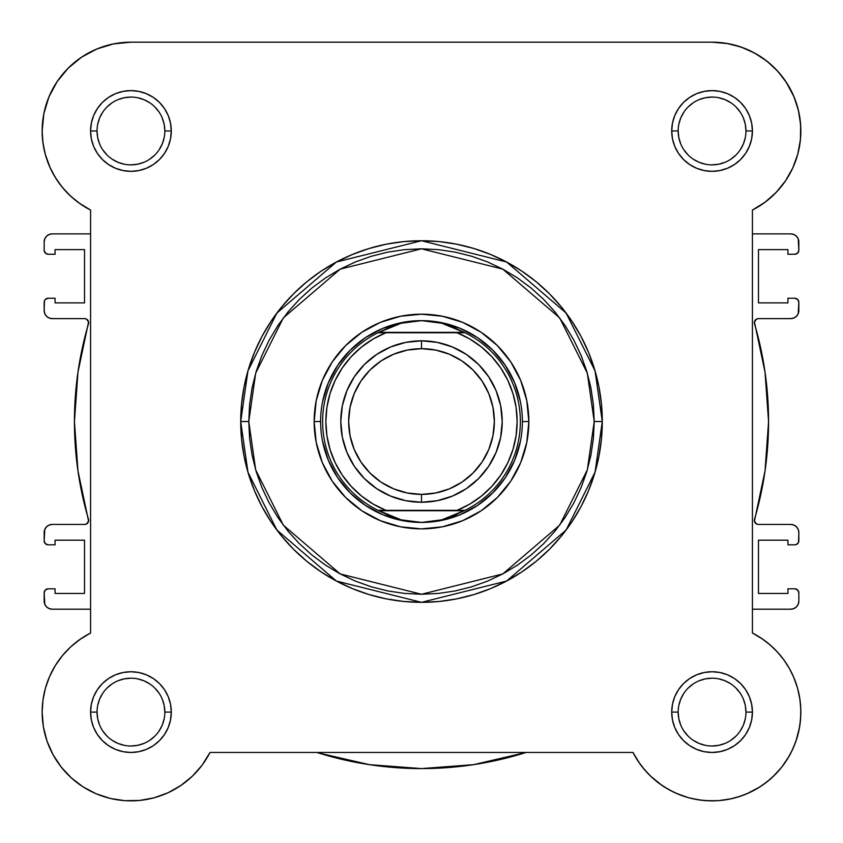 <?xml version="1.0" encoding="UTF-8"?>
<svg xmlns="http://www.w3.org/2000/svg" width="843" height="843" viewBox="0 0 843 843"><rect width="100%" height="100%" fill="white"/><g stroke="black" fill="none" stroke-linecap="round" stroke-linejoin="round"><path stroke-width="1.26" d="M632.998 752.493L639.837 763.726L632.988 752.451L210.012 752.451L202.215 765.033L192.436 776.129L202.215 765.033L210.012 752.451A88.789 88.789 0 0 1 42.15 712.103L43.383 726.845L42.15 712.103L42.982 699.943L42.15 712.103A88.789 88.789 0 0 1 90.58 633.019L90.58 210.055L78.936 202.931L90.433 209.981M75.47 200.297L68.452 194.038L75.47 200.297M65.006 190.434L59.316 183.447L65.006 190.434M56.544 179.433L51.581 170.781L56.544 179.433M50.285 168.105L45.237 154.195M44.668 151.961L42.74 141.15M42.319 136.482L42.192 128.305M43.151 117.704L44.173 112.108L43.151 117.704M47.872 99.622L49.063 96.618M56.681 82.298L59.242 78.589M66.808 69.569L71.065 65.406M79.158 58.841L84.395 55.364M93.447 50.485L99.095 48.083L93.447 50.485M109.643 44.774L114.774 43.667M712.293 42.182L728.226 43.667M733.357 44.774L743.905 48.083M749.553 50.485L758.605 55.364L749.553 50.485M763.842 58.841L771.935 65.406L763.842 58.841M776.192 69.569L783.758 78.589M785.887 81.645L794.095 96.987M795.128 99.622L798.827 112.108L795.128 99.622M799.849 117.704L800.808 128.305M800.681 136.482L800.26 141.15M798.332 151.961L797.657 154.585M793.031 167.409L791.419 170.781L793.031 167.409M786.456 179.433L783.684 183.447M777.994 190.434L774.548 194.038L777.994 190.434M767.53 200.297L764.064 202.931M49.579 166.524L55.216 177.336L49.579 166.524L45.48 155.059L42.982 143.12L42.15 130.971A88.789 88.789 0 0 1 130.939 42.182L712.061 42.182A88.789 88.789 0 0 1 752.42 210.055L765.001 202.246L776.097 192.467L785.423 180.982L792.715 168.105L797.763 154.195L792.715 168.105L785.423 180.982L776.097 192.467L765.001 202.246L752.42 210.055L752.42 633.019L762.873 639.289L771.219 645.896L765.233 640.996M774.38 648.857L779.28 654.094L774.38 648.857M782.125 657.561L786.287 663.378M788.584 667.066L792.209 673.884M797.52 688.014L793.421 676.539L797.52 688.014L800.018 699.943L800.839 710.554M800.829 714.253L799.944 724.727M799.617 726.845L795.95 741.187L799.617 726.845M795.297 743.01L790.913 752.915M789.174 756.118L781.83 767.014M781.798 767.046L772.883 776.782L781.788 767.067L787.762 758.5L781.788 767.067L774.843 774.875L767.035 781.819L758.458 787.794L767.035 781.819M770.175 779.227L761.577 785.792M759.954 786.867L746.866 793.779M744.896 794.591L734.906 797.899M731.524 798.721L718.542 800.65L731.524 798.721M716.845 800.755L705.233 800.618L716.845 800.755M701.566 800.26L690.175 798.142M688.499 797.699L676.139 793.295M672.999 791.83L663.831 786.645M662.05 785.455L650.564 776.129L662.05 785.455M649.184 774.78L642.018 766.656L649.184 774.78M203.163 763.726L200.982 766.645M193.816 774.78L191.93 776.614M181.782 784.875L179.169 786.645L181.782 784.875M170.001 791.83L166.861 793.295M154.501 797.699L152.825 798.142L154.501 797.699M141.434 800.26L137.767 800.618L141.434 800.26M126.155 800.755L124.458 800.65M111.476 798.721L108.104 797.899M98.104 794.591L95.196 793.379M83.647 787.236L81.423 785.802M72.814 779.217L70.117 776.782M53.826 756.118L52.087 752.925M47.703 742.999L46.829 740.523M43.562 727.867L43.056 724.727L43.562 727.867M42.171 714.253L42.161 710.554M42.635 702.799L43.098 699.163M45.49 687.993L49.579 676.539L45.48 688.014L42.982 699.943M49.263 677.277L50.791 673.884M54.416 667.066L56.713 663.378M60.875 657.561L63.72 654.094M68.62 648.857L71.781 645.896M73.236 644.621L81.56 638.309M762.873 639.289L752.42 633.019L761.44 638.309L769.764 644.621L777.288 651.871L769.764 644.621M44.163 302.279L44.163 310.551L44.479 300.74L45.353 299.423L48.199 298.243L55.069 298.243L55.069 302.89L84.521 302.89L84.521 249.612L84.521 302.89L55.069 302.89L55.069 298.243L48.199 298.243A4.036 4.036 0 0 0 44.163 302.279M798.837 540.784L798.837 532.513L798.521 542.334L796.34 544.515L794.801 544.82L787.931 544.82L787.931 540.184L758.479 540.184L758.479 593.451L758.479 540.184L787.931 540.184L787.931 544.82L794.801 544.82A4.036 4.036 0 0 0 798.837 540.784M52.234 609.194L90.58 609.194L52.234 609.194L49.147 608.572L46.534 606.823L44.784 604.21L44.163 592.85L44.163 601.122A8.072 8.072 0 0 0 52.234 609.194L49.147 608.572L46.534 606.823L44.784 604.21M45.353 589.995L44.163 592.85A4.036 4.036 0 0 1 48.199 588.814L55.069 588.814L55.069 593.451L84.521 593.451L84.521 540.184L55.069 540.184L84.521 540.184L84.521 593.451L55.069 593.451L55.069 588.814L48.199 588.814L45.353 589.995L46.66 589.12M55.069 544.82L55.069 540.184L55.069 544.82L48.199 544.82L55.069 544.82M44.163 532.513L44.163 540.784L44.784 529.425L46.534 526.812L49.147 525.052L52.234 524.441L84.606 524.441L86.418 524.019L88.578 521.122L77.967 470.9L74.437 421.532L77.967 372.163L88.578 321.942L86.418 319.054L84.606 318.622L52.234 318.622L49.147 318.011L46.534 316.262L44.784 313.638L44.163 310.551A8.072 8.072 0 0 0 52.234 318.622L84.606 318.622A4.036 4.036 0 0 1 88.483 323.796A347.063 347.063 0 0 0 88.483 519.267A4.036 4.036 0 0 1 84.606 524.441L52.234 524.441A8.072 8.072 0 0 0 44.163 532.513L44.784 529.425M55.069 249.612L84.521 249.612L55.069 249.612L55.069 254.259L55.069 249.612M48.199 254.259L55.069 254.259L48.199 254.259L45.353 253.079L44.163 250.223L44.163 241.952L44.163 250.223A4.036 4.036 0 0 0 48.199 254.259M90.58 233.88L52.234 233.88L90.58 233.88M790.766 233.88L752.42 233.88L790.766 233.88L793.853 234.491L796.466 236.24L798.216 238.864L798.837 250.223L798.837 241.952A8.072 8.072 0 0 0 790.766 233.88L793.853 234.491L796.466 236.24L798.216 238.864M797.647 253.079L798.837 250.223A4.036 4.036 0 0 1 794.801 254.259L787.931 254.259L787.931 249.612L758.479 249.612L758.479 302.89L787.931 302.89L758.479 302.89L758.479 249.612L787.931 249.612L787.931 254.259L794.801 254.259L797.647 253.079L796.34 253.954M787.931 298.243L787.931 302.89L787.931 298.243L794.801 298.243L787.931 298.243M798.837 310.551L798.837 302.279L798.216 313.638L796.466 316.262L793.853 318.011L790.766 318.622L758.394 318.622L756.582 319.054L754.422 321.942L765.033 372.163L768.563 421.532L765.033 470.9L754.422 521.122L756.582 524.019L758.394 524.441L790.766 524.441L793.853 525.052L796.466 526.812L798.216 529.425L798.837 532.513A8.072 8.072 0 0 0 790.766 524.441L758.394 524.441A4.036 4.036 0 0 1 754.517 519.267A347.063 347.063 0 0 0 754.517 323.796A4.036 4.036 0 0 1 758.394 318.622L790.766 318.622A8.072 8.072 0 0 0 798.837 310.551L798.216 313.638M787.931 593.451L758.479 593.451L787.931 593.451L787.931 588.814L787.931 593.451M794.801 588.814L787.931 588.814L794.801 588.814L797.647 589.995L798.837 592.85L798.837 601.122L798.837 592.85A4.036 4.036 0 0 0 794.801 588.814M752.42 609.194L790.766 609.194L752.42 609.194M44.163 241.952L44.784 238.864L46.534 236.24L49.147 234.491L52.234 233.88A8.072 8.072 0 0 0 44.163 241.952L44.784 238.864M798.837 601.122L798.216 604.21L796.466 606.823L793.853 608.572L790.766 609.194A8.072 8.072 0 0 0 798.837 601.122L798.216 604.21M316.884 752.451A347.063 347.063 0 0 0 526.116 752.451L473.587 764.664L421.5 768.595L369.413 764.664L318.506 752.968M48.199 544.82L45.353 543.64L44.163 540.784A4.036 4.036 0 0 0 48.199 544.82M77.967 470.9L74.437 421.532L77.967 372.163M86.418 319.054L84.606 318.622M49.147 318.011L46.534 316.262L44.784 313.638M46.534 236.24L49.147 234.491M794.801 298.243L797.647 299.423L798.837 302.279A4.036 4.036 0 0 0 794.801 298.243M765.033 372.163L768.563 421.532L765.033 470.9M756.582 524.019L758.394 524.441M793.853 525.052L796.466 526.812L798.216 529.425M796.466 606.823L793.853 608.572M524.494 752.968L473.587 764.664M97.04 712.093L97.04 712.103A33.899 33.899 0 0 0 130.939 746.002A33.899 33.899 0 0 0 164.838 712.103A33.899 33.899 0 0 0 130.939 678.204A33.899 33.899 0 0 0 97.04 712.103L90.58 712.103A40.359 40.359 0 0 1 130.939 671.745A40.359 40.359 0 0 1 171.287 712.103L164.838 712.103A33.899 33.899 0 0 1 130.939 746.002A33.899 33.899 0 0 1 97.04 712.103A33.899 33.899 0 0 1 130.939 678.204A33.899 33.899 0 0 1 164.838 712.103L164.185 705.486L162.256 699.132M164.838 130.971L171.287 130.971A40.359 40.359 0 0 1 130.939 171.329A40.359 40.359 0 0 1 90.58 130.971L91.35 138.842L93.647 146.408L97.377 153.384L102.393 159.506L108.515 164.522L115.491 168.252L123.057 170.549L130.939 171.329L138.81 170.549L146.376 168.252L153.352 164.522L159.475 159.506L164.49 153.384L168.221 146.408L170.518 138.842L171.287 130.971L170.518 123.099L168.221 115.523L164.49 108.547L159.475 102.435L153.352 97.409L146.376 93.678L138.81 91.392L130.939 90.612L123.057 91.392L115.491 93.678L108.515 97.409L102.393 102.435L97.377 108.547L93.647 115.523L91.35 123.099L90.58 130.971L97.04 130.971A33.899 33.899 0 0 0 130.939 164.87A33.899 33.899 0 0 0 164.838 130.971A33.899 33.899 0 0 0 130.939 97.071A33.899 33.899 0 0 0 97.04 130.971L90.58 130.971A40.359 40.359 0 0 1 130.939 90.612A40.359 40.359 0 0 1 171.287 130.971L164.838 130.971A33.899 33.899 0 0 1 130.939 164.87A33.899 33.899 0 0 1 97.04 130.971A33.899 33.899 0 0 1 130.939 97.071A33.899 33.899 0 0 1 164.838 130.971L164.185 124.353L162.256 117.999M745.96 130.971L752.42 130.971A40.359 40.359 0 0 1 712.061 171.329A40.359 40.359 0 0 1 671.713 130.971L672.482 138.842L674.779 146.408L678.51 153.384L683.525 159.506L689.648 164.522L696.624 168.252L704.19 170.549L712.061 171.329L719.943 170.549L727.509 168.252L734.485 164.522L740.607 159.506L745.623 153.384L749.353 146.408L751.65 138.842L752.42 130.971L751.65 123.099L749.353 115.523L745.623 108.547L740.607 102.435L734.485 97.409L727.509 93.678L719.943 91.392L712.061 90.612L704.19 91.392L696.624 93.678L689.648 97.409L683.525 102.435L678.51 108.547L674.779 115.523L672.482 123.099L671.713 130.971L678.162 130.971A33.899 33.899 0 0 0 712.061 164.87A33.899 33.899 0 0 0 745.96 130.971A33.899 33.899 0 0 0 712.061 97.071A33.899 33.899 0 0 0 678.162 130.971L671.713 130.971A40.359 40.359 0 0 1 712.061 90.612A40.359 40.359 0 0 1 752.42 130.971L745.96 130.971A33.899 33.899 0 0 1 712.061 164.87A33.899 33.899 0 0 1 678.162 130.971A33.899 33.899 0 0 1 712.061 97.071A33.899 33.899 0 0 1 745.96 130.971L745.317 124.353L743.389 117.999M678.162 712.093L678.162 712.103A33.899 33.899 0 0 0 712.061 746.002A33.899 33.899 0 0 0 745.96 712.103A33.899 33.899 0 0 0 712.061 678.204A33.899 33.899 0 0 0 678.162 712.103L671.713 712.103A40.359 40.359 0 0 1 712.061 671.745A40.359 40.359 0 0 1 752.42 712.103L745.96 712.103A33.899 33.899 0 0 1 712.061 746.002A33.899 33.899 0 0 1 678.162 712.103A33.899 33.899 0 0 1 712.061 678.204A33.899 33.899 0 0 1 745.96 712.103L745.317 705.486L743.389 699.132M528.846 421.532L522.386 421.584L528.846 421.532L526.78 400.594L520.679 380.456L510.753 361.889L497.402 345.63L481.142 332.279L462.575 322.353L442.438 316.251L421.5 314.186L400.562 316.251L380.425 322.353L361.858 332.279L345.598 345.63L332.247 361.889L322.321 380.456L316.22 400.594L314.154 421.532A107.346 107.346 0 0 1 421.5 314.186A107.346 107.346 0 0 1 528.846 421.532A107.346 107.346 0 0 1 421.5 528.877A107.346 107.346 0 0 1 314.154 421.532L316.22 442.48L322.321 462.617L332.247 481.174L345.598 497.444L361.858 510.795L380.425 520.711L400.562 526.822L421.5 528.877L442.438 526.822L462.575 520.711L481.142 510.795L497.402 497.444L510.753 481.174L520.679 462.617L526.78 442.48L528.846 421.532M320.614 421.532L314.154 421.532L320.614 421.532M594.22 421.532L587.318 469.899L559.678 525.168L502.786 573.935L421.5 594.262L340.214 573.935L283.322 525.168L255.682 469.899L248.78 421.532L240.708 421.532L247.937 472.154L276.862 530.015L336.42 581.059L421.5 602.334L506.58 581.059L566.138 530.015L595.063 472.154L602.292 421.532L594.22 421.532L593.398 438.465L590.911 455.231L586.791 471.669L581.08 487.633L573.83 502.955L565.116 517.497L555.021 531.111L543.64 543.672L531.079 555.052L517.465 565.147L502.923 573.862L487.602 581.112L471.637 586.823L455.199 590.943L438.434 593.43L421.5 594.262L404.566 593.43L387.801 590.943L371.363 586.823L355.398 581.112L340.077 573.862L325.535 565.147L311.921 555.052L299.36 543.672L287.979 531.111L277.884 517.497L269.17 502.955L261.92 487.633L256.209 471.669L252.089 455.231L249.602 438.465L248.78 421.532L249.602 404.608L252.089 387.833L256.209 371.394L261.92 355.43L269.17 340.108L277.884 325.577L287.979 311.963L299.36 299.402L311.921 288.011L325.535 277.916L340.077 269.202L355.398 261.952L371.363 256.251L387.801 252.131L404.566 249.644L421.5 248.811L438.434 249.644L455.199 252.131L471.637 256.251L487.602 261.952L502.923 269.202L517.465 277.916L531.079 288.011L543.64 299.402L555.021 311.963L565.116 325.577L573.83 340.108L581.08 355.43L586.791 371.394L590.911 387.833L593.398 404.608L594.22 421.532L602.292 421.532A180.792 180.792 0 0 1 421.5 602.334A180.792 180.792 0 0 1 240.708 421.532L241.572 439.256L244.175 456.801L248.485 474.019L254.47 490.721L262.047 506.759L271.172 521.975L281.741 536.232L293.659 549.373L306.799 561.29L321.057 571.86L336.273 580.985L352.311 588.572L369.013 594.547L386.231 598.857L403.776 601.459L421.5 602.334L439.224 601.459L456.769 598.857L473.987 594.547L490.689 588.572L506.727 580.985L521.943 571.86L536.201 561.29L549.341 549.373L561.259 536.232L571.828 521.975L580.953 506.759L588.53 490.721L594.515 474.019L598.825 456.801L601.428 439.256L602.292 421.532L601.428 403.808L598.825 386.263L594.515 369.055L588.53 352.342L580.953 336.304L571.828 321.088L561.259 306.841L549.341 293.691L536.201 281.773L521.943 271.204L506.727 262.089L490.689 254.502L473.987 248.527L456.769 244.207L439.224 241.604L421.5 240.74L403.776 241.604L386.231 244.207L369.013 248.527L352.311 254.502L336.273 262.089L321.057 271.204L306.799 281.773L293.659 293.691L281.741 306.841L271.172 321.088L262.047 336.304L254.47 352.342L248.485 369.055L244.175 386.263L241.572 403.808L240.708 421.532A180.792 180.792 0 0 1 421.5 240.74A180.792 180.792 0 0 1 602.292 421.532L595.063 370.909L566.138 313.059L506.58 262.004L421.5 240.74L336.42 262.004L276.862 313.059L247.937 370.909L240.708 421.532L248.78 421.532L255.682 373.175L283.322 317.895L340.214 269.128L421.5 248.811L502.786 269.128L559.678 317.895L587.318 373.175L594.22 421.532M754.675 53.077L741.145 47.082L754.675 53.077L767.025 61.233L777.836 71.328L786.835 83.088L793.748 96.165L798.395 110.212L800.639 124.838L800.428 139.632L797.763 154.195M55.216 177.336L62.277 187.262L70.633 196.134L80.127 203.774L70.633 196.134L62.277 187.262L55.216 177.336M90.58 633.019L80.127 639.289L90.58 633.019L90.58 210.055L80.127 203.774M70.633 646.929L62.277 655.801L70.633 646.929L80.127 639.289M43.383 726.845L47.05 741.187L43.383 726.845M61.202 767.056L71.297 777.868L61.202 767.056L53.046 754.706L47.05 741.187M154.153 797.794L168.063 792.747L154.153 797.794L139.601 800.46L124.806 800.671L110.18 798.426L96.134 793.779L83.046 786.867L71.297 777.868M708.605 800.818L719.047 800.608L729.406 799.175L719.047 800.608L708.605 800.818L698.204 799.796L687.993 797.562L678.12 794.138L668.72 789.585L659.911 783.948L651.829 777.33L644.589 769.796L638.277 761.471L632.988 752.451A88.789 88.789 0 0 0 774.843 774.875A88.789 88.789 0 0 0 752.42 633.019L752.42 210.055M739.511 796.53L749.248 792.726L758.458 787.794L749.248 792.726L739.511 796.53L729.406 799.175M800.576 719.09L800.787 708.636L800.576 719.09L799.143 729.437L796.498 739.553L792.694 749.279L787.762 758.5M783.916 659.943L777.288 651.871L783.916 659.943L789.543 668.752L794.106 678.151L797.52 688.025L799.765 698.236L800.787 708.636M192.436 776.129L180.95 785.455L168.063 792.747M49.579 676.539L55.216 665.738L62.277 655.801M90.58 210.055A88.789 88.789 0 0 1 42.15 130.971L43.857 113.647L48.905 96.987L57.113 81.645L68.157 68.188L81.613 57.145L96.956 48.947L113.615 43.889L130.939 42.182L712.061 42.182L726.814 43.415L741.145 47.082M745.96 712.103L752.42 712.103A40.359 40.359 0 0 1 712.061 752.451A40.359 40.359 0 0 1 671.713 712.103L672.482 719.975L674.779 727.541L678.51 734.516L683.525 740.639L689.648 745.655L696.624 749.385L704.19 751.682L712.061 752.451L719.943 751.682L727.509 749.385L734.485 745.655L740.607 740.639L745.623 734.516L749.353 727.541L751.65 719.975L752.42 712.103L751.65 704.232L749.353 696.655L745.623 689.679L740.607 683.568L734.485 678.541L727.509 674.811L719.943 672.514L712.061 671.745L704.19 672.514L696.624 674.811L689.648 678.541L683.525 683.568L678.51 689.679L674.779 696.655L672.482 704.232L671.713 712.103L678.162 712.103L678.815 718.71L680.744 725.075M164.838 712.103L171.287 712.103A40.359 40.359 0 0 1 130.939 752.451A40.359 40.359 0 0 1 90.58 712.103L91.35 719.975L93.647 727.541L97.377 734.516L102.393 740.639L108.515 745.655L115.491 749.385L123.057 751.682L130.939 752.451L138.81 751.682L146.376 749.385L153.352 745.655L159.475 740.639L164.49 734.516L168.221 727.541L170.518 719.975L171.287 712.103L170.518 704.232L168.221 696.655L164.49 689.679L159.475 683.568L153.352 678.541L146.376 674.811L138.81 672.514L130.939 671.745L123.057 672.514L115.491 674.811L108.515 678.541L102.393 683.568L97.377 689.679L93.647 696.655L91.35 704.232L90.58 712.103L97.04 712.103L97.683 718.71L99.611 725.075M322.553 401.848L328.285 382.922L337.611 365.483L350.161 350.193L365.451 337.643L382.891 328.327L401.816 322.584L382.891 328.327L365.451 337.643L350.161 350.193L337.611 365.483L328.285 382.922L322.553 401.848M421.447 320.646L431.742 321.288L441.816 323.238L451.585 326.431L465.009 332.753L457.075 332.753L469.836 339.002L481.532 347.074L491.901 356.789L500.71 367.938L507.781 380.267L512.944 393.502L516.085 407.359L517.149 421.532L516.085 435.705L512.944 449.561L507.781 462.807L500.71 475.136L491.901 486.274L481.532 495.99L469.836 504.072L457.075 510.321L385.925 510.321L373.164 504.072L361.468 495.99L351.099 486.274L342.29 475.136L335.219 462.807L330.056 449.561L326.915 435.705L325.851 421.532L326.915 407.359L330.056 393.502L335.219 380.267L342.29 367.938L351.099 356.789L361.468 347.074L373.164 339.002L385.925 332.753L457.075 332.753L377.991 332.753L464.177 332.342L378.823 332.342L391.415 326.431L401.184 323.238L411.258 321.288L421.5 320.646A100.886 100.886 0 0 0 320.614 421.532A100.886 100.886 0 0 0 421.5 522.428L421.489 522.428A100.886 100.886 0 0 1 320.614 421.532A100.886 100.886 0 0 1 421.5 320.646L441.816 323.238L465.009 332.753A98.873 98.873 0 0 1 465.009 510.321L377.991 510.321L391.415 516.633L401.184 519.836L411.258 521.775L421.5 522.428L431.742 521.775L441.816 519.836L451.585 516.633L464.177 510.721L378.823 510.721L465.009 510.321L441.816 519.836L421.5 522.428L401.184 519.836L377.991 510.321A98.873 98.873 0 0 1 377.991 332.753L401.184 323.238L421.447 320.646M441.184 322.584L460.109 328.327L477.549 337.643L492.839 350.193L505.389 365.483L514.715 382.922L520.447 401.848L514.715 382.922L505.389 365.483L492.839 350.193L477.549 337.643L460.109 328.327L441.184 322.584M520.447 441.216L514.715 460.141L505.389 477.581L492.839 492.87L477.549 505.421L460.109 514.746L441.184 520.489L460.109 514.746L477.549 505.421L492.839 492.87L505.389 477.581L514.715 460.141L520.447 441.216M421.553 522.428L421.511 522.428A100.886 100.886 0 0 0 522.386 421.532A100.886 100.886 0 0 0 421.5 320.646A100.886 100.886 0 0 1 522.386 421.532A100.886 100.886 0 0 1 421.5 522.428L421.553 522.428M401.816 520.489L382.891 514.746L365.451 505.421L350.161 492.87L337.611 477.581L328.285 460.141L322.553 441.216L328.285 460.141L337.611 477.581L350.161 492.87L365.451 505.421L382.891 514.746L401.816 520.489M102.741 730.923L106.966 736.065M112.087 740.28L117.957 743.421L124.321 745.349M130.918 746.002L137.546 745.349L143.911 743.421M149.759 740.291L154.901 736.065M159.116 730.944L162.256 725.075L164.185 718.71M159.127 693.273L154.901 688.13M149.78 683.915L143.911 680.786L137.546 678.847M130.95 678.204L124.321 678.847L117.957 680.786M112.108 683.905L106.966 688.13M102.751 693.262L99.611 699.132L97.683 705.486M97.04 130.971L97.683 137.578L99.611 143.942M102.741 149.791L106.966 154.943M112.087 159.148L117.957 162.288L124.321 164.216M130.918 164.87L137.546 164.216L143.911 162.288M149.759 159.158L154.901 154.943M159.116 149.812L162.256 143.942L164.185 137.578M159.127 112.14L154.901 106.998M149.78 102.783L143.911 99.653L137.546 97.725M130.95 97.071L124.321 97.725L117.957 99.653M112.108 102.772L106.966 106.998M102.751 112.13L99.611 117.999L97.683 124.353M678.162 130.971L678.815 137.578L680.744 143.942M683.873 149.791L688.099 154.943M693.22 159.148L699.089 162.288L705.454 164.216M712.05 164.87L718.679 164.216L725.043 162.288M730.892 159.158L736.034 154.943M740.249 149.812L743.389 143.942L745.317 137.578M740.259 112.14L736.034 106.998M730.913 102.783L725.043 99.653L718.679 97.725M712.082 97.071L705.454 97.725L699.089 99.653M693.241 102.772L688.099 106.998M683.884 112.13L680.744 117.999L678.815 124.353M683.873 730.923L688.099 736.065M693.22 740.28L699.089 743.421L705.454 745.349M712.05 746.002L718.679 745.349L725.043 743.421M730.892 740.291L736.034 736.065M740.249 730.944L743.389 725.075L745.317 718.71M740.259 693.273L736.034 688.13M730.913 683.915L725.043 680.786L718.679 678.847M712.082 678.204L705.454 678.847L699.089 680.786M693.241 683.905L688.099 688.13M683.884 693.262L680.744 699.132L678.815 705.486M210.012 752.451L632.988 752.451M421.5 502.249A80.717 80.717 0 0 1 340.783 421.532A80.717 80.717 0 0 1 421.5 340.825A80.717 80.717 0 0 0 340.783 421.532A80.717 80.717 0 0 0 421.5 502.249L421.5 494.388A72.856 72.856 0 0 1 348.644 421.532A72.856 72.856 0 0 1 421.5 348.686L421.5 340.825L405.757 342.374L390.615 346.968L376.663 354.418L364.429 364.461L354.387 376.695L346.926 390.646L342.342 405.789L340.783 421.532L342.342 437.285L346.926 452.417L354.387 466.379L364.429 478.603L376.663 488.645L390.615 496.106L405.757 500.7L421.5 502.249L437.243 500.7L452.385 496.106L466.337 488.645L478.571 478.603L488.613 466.379L496.074 452.417L500.658 437.285L502.217 421.532L500.658 405.789L496.074 390.646L488.613 376.695L478.571 364.461L466.337 354.418L452.385 346.968L437.243 342.374L421.5 340.825L421.5 348.686L435.715 350.087L449.382 354.229L461.975 360.962L473.018 370.024L482.07 381.057L488.803 393.66L492.955 407.317L494.356 421.532L492.955 435.747L488.803 449.414L482.07 462.006L473.018 473.049L461.975 482.112L449.382 488.835L435.715 492.986L421.5 494.388L407.285 492.986L393.618 488.835L381.025 482.112L369.982 473.049L360.93 462.006L354.197 449.414L350.045 435.747L348.644 421.532L350.045 407.317L354.197 393.66L360.93 381.057L369.982 370.024L381.025 360.962L393.618 354.229L407.285 350.087L421.5 348.686A72.856 72.856 0 0 1 494.356 421.532A72.856 72.856 0 0 1 421.5 494.388L421.5 502.249A80.717 80.717 0 0 0 502.217 421.532A80.717 80.717 0 0 0 421.5 340.825A80.717 80.717 0 0 1 502.217 421.532A80.717 80.717 0 0 1 421.5 502.249M385.925 332.753L377.991 332.753A98.873 98.873 0 0 0 377.991 510.321L385.925 510.321A95.649 95.649 0 0 1 385.925 332.753M457.075 510.321L465.009 510.321A98.873 98.873 0 0 0 465.009 332.753L457.075 332.753A95.649 95.649 0 0 1 457.075 510.321"/></g></svg>
